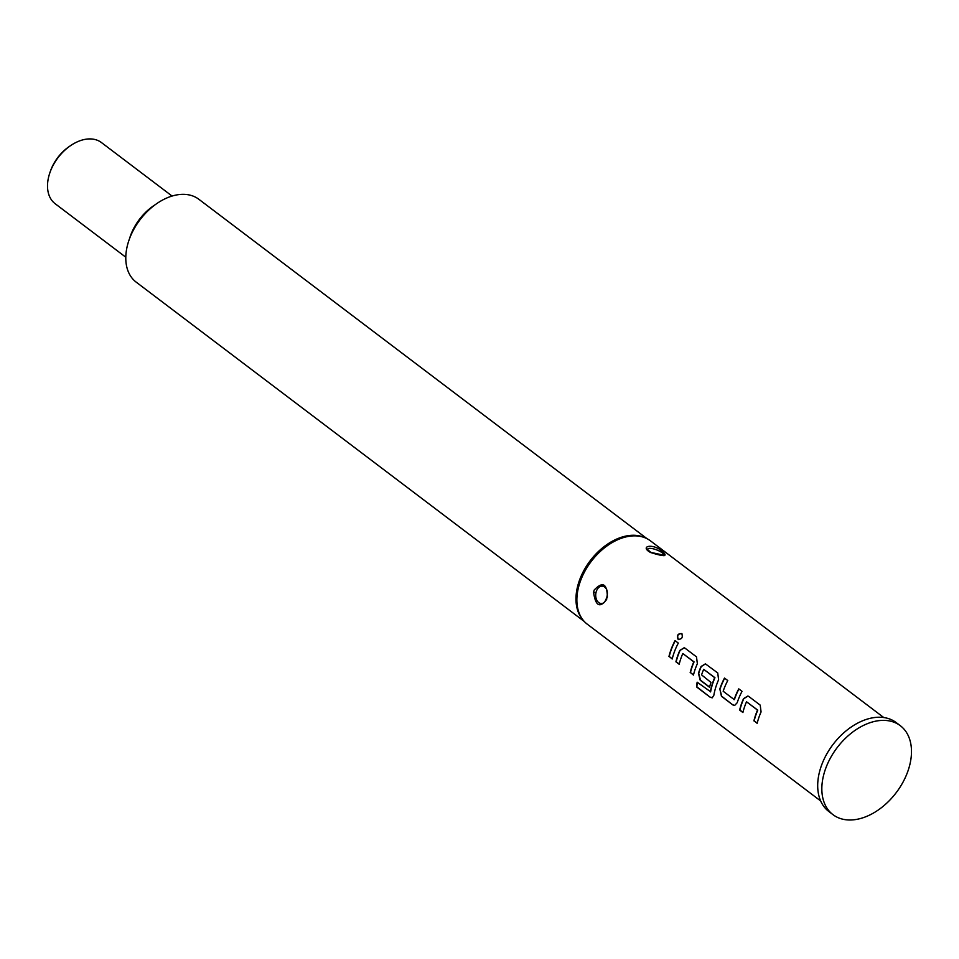 <?xml version="1.0" encoding="UTF-8"?>
<svg xmlns="http://www.w3.org/2000/svg" width="959" height="959" viewBox="0 0 959 959"><rect width="100%" height="100%" fill="white"/><g stroke="black" fill="none" stroke-linecap="round" stroke-linejoin="round"><path stroke-width="1.44" d="M681.957 633.719C678.061 633.587 676.85 635.481 678.325 639.389L678.708 639.605M678.325 639.389L678.097 639.293C681.861 639.341 683.084 637.435 681.753 633.587C677.845 633.467 676.622 635.373 678.097 639.293L678.564 639.557M747.984 696.042L743.788 698.691A51.942 34.572 127.1 0 0 742.386 702.06A51.942 34.572 127.1 0 0 739.904 710.032L742.949 712.333M746.522 701.772L757.766 710.139A51.942 34.572 127.1 0 0 756.663 712.861A51.942 34.572 127.1 0 0 754.17 720.832L757.166 723.338A52.289 34.8 127.1 0 1 759.672 715.318A52.289 34.8 127.1 0 1 761.074 711.938L760.211 705.129L748.775 696.462L747.876 696.006L743.537 698.655A52.289 34.8 127.1 0 0 742.134 702.036A52.289 34.8 127.1 0 0 739.629 710.068L742.901 712.537A52.289 34.8 127.1 0 1 745.407 704.505A52.289 34.8 127.1 0 1 746.522 701.772L757.526 710.104A52.289 34.8 127.1 0 0 756.399 712.837A52.289 34.8 127.1 0 0 753.906 720.868M724.68 678.217A51.942 34.572 127.1 0 0 721.156 685.973A51.942 34.572 127.1 0 0 719.933 689.413L721.444 696.282L732.88 704.949L734.618 705.488L737.207 702.695A52.289 34.8 127.1 0 1 738.43 699.231A52.289 34.8 127.1 0 1 742.026 691.343L738.766 688.874A52.289 34.8 127.1 0 0 735.169 696.761A52.289 34.8 127.1 0 0 734.162 699.567L723.158 691.235A52.289 34.8 127.1 0 1 724.165 688.43A52.289 34.8 127.1 0 1 727.761 680.542L724.489 678.073A52.289 34.8 127.1 0 0 720.892 685.949A52.289 34.8 127.1 0 0 719.682 689.413M738.945 689.018A51.942 34.572 127.1 0 0 735.421 696.773A51.942 34.572 127.1 0 0 734.414 699.567L734.091 699.722M705.5 663.868L701.305 666.529A51.942 34.572 127.1 0 0 699.914 669.885A51.942 34.572 127.1 0 0 698.703 673.326L700.478 680.171L709.624 687.088M703.69 669.334L714.934 677.701A51.942 34.572 127.1 0 0 713.82 680.422A51.942 34.572 127.1 0 0 710.631 691.763L697.157 682.185A52.289 34.8 127.1 0 0 696.57 686.932L710.283 697.325L712.213 697.828L713.88 695.203A52.289 34.8 127.1 0 1 717.2 683.144A52.289 34.8 127.1 0 1 718.603 679.763L717.74 672.954L705.404 663.844L701.065 666.481A52.289 34.8 127.1 0 0 699.662 669.873A52.289 34.8 127.1 0 0 698.44 673.326L700.202 680.207L709.576 687.291A52.289 34.8 127.1 0 1 710.955 682.412L701.568 674.884A52.289 34.8 127.1 0 1 702.575 672.067A52.289 34.8 127.1 0 1 703.69 669.334L714.683 677.665A52.289 34.8 127.1 0 0 713.568 680.399A52.289 34.8 127.1 0 0 710.355 691.823L710.367 691.918M684.258 647.793L680.063 650.442A51.942 34.572 127.1 0 0 678.672 653.798A51.942 34.572 127.1 0 0 676.191 661.77L679.236 664.084M682.808 653.523L694.052 661.89A51.942 34.572 127.1 0 0 692.937 664.611A51.942 34.572 127.1 0 0 690.456 672.583L693.453 675.088A52.289 34.8 127.1 0 1 695.958 667.068A52.289 34.8 127.1 0 1 697.361 663.676L696.498 656.867L685.062 648.212L684.163 647.757L679.823 650.406A52.289 34.8 127.1 0 0 678.421 653.786A52.289 34.8 127.1 0 0 675.915 661.806L679.188 664.287A52.289 34.8 127.1 0 1 681.693 656.256A52.289 34.8 127.1 0 1 682.808 653.523L693.801 661.854A52.289 34.8 127.1 0 0 692.686 664.587A52.289 34.8 127.1 0 0 690.18 672.619M675.232 640.768A51.942 34.572 127.1 0 0 671.708 648.524A51.942 34.572 127.1 0 0 669.214 656.495L672.211 659.001A52.289 34.8 127.1 0 1 674.716 650.981A52.289 34.8 127.1 0 1 678.313 643.093L675.04 640.624A52.289 34.8 127.1 0 0 671.456 648.5A52.289 34.8 127.1 0 0 668.95 656.531M172.093 196.068L101.474 142.579A38.348 25.521 127.1 0 0 70.678 145.564A38.348 25.521 127.1 0 0 50.431 171.217A38.348 25.521 127.1 0 0 49.7 173.279A38.348 25.521 127.1 0 0 55.166 203.728L125.785 257.204M49.7 173.279L50.228 171.697A34.86 23.196 -52.9 0 1 50.899 169.827A34.86 23.196 -52.9 0 1 69.3 146.499L70.678 145.564M155.382 204.603A43.227 28.77 127.1 0 0 130.904 234.595A43.227 28.77 127.1 0 0 129.489 238.803M647.049 538.706L198.885 199.304A51.942 34.572 127.1 0 0 129.753 238.084A51.942 34.572 127.1 0 0 136.166 282.126L584.331 621.528M663.928 555.297A8.715 2.589 21 0 0 660.355 551.605A8.715 2.589 21 0 0 651.856 548.536A8.715 2.589 21 0 0 647.565 549.519L650.861 552.42A1.738 0.851 117.5 0 0 650.394 552.42C639.509 546.342 652.264 543.058 661.626 550.838C668.675 556.556 664.935 557.083 650.394 552.42M606.915 596.882C607.778 593.058 607.419 590.169 605.836 588.227A8.715 5.97 -86 0 0 595.971 592.734A8.715 5.97 -86 0 0 603.031 603.175C604.338 602.875 605.62 600.778 606.915 596.882L606.651 599.435C599.89 608.414 595.527 606.04 593.573 592.302L594.208 590.001C602.696 581.154 607.083 583.528 607.371 597.133M883.79 717.56L650.466 540.852A52.289 34.8 127.1 0 0 645.707 538.071L644.352 537.472A51.942 34.572 127.1 0 0 579.943 579.02A51.942 34.572 127.1 0 0 582.413 619.262L583.348 620.413A52.289 34.8 127.1 0 0 587.316 624.225L820.64 800.933M645.707 538.071A52.289 34.8 127.1 0 0 580.866 579.895A52.289 34.8 127.1 0 0 583.348 620.413M900.345 725.723L896.186 722.571A55.778 37.113 127.1 0 0 821.947 764.227A55.778 37.113 127.1 0 0 828.84 811.506L832.987 814.659A55.778 37.113 127.1 0 0 907.226 773.002A55.778 37.113 127.1 0 0 900.345 725.723A55.778 37.113 127.1 0 0 826.095 767.368A55.778 37.113 127.1 0 0 832.987 814.659M669.214 656.495L672.259 658.797M690.456 672.583L693.501 674.884M697.397 682.364A51.942 34.572 127.1 0 0 696.845 686.836L696.57 686.932M696.845 686.836L710.283 697.325M710.571 697.229L712.345 697.78M719.933 689.413L721.719 696.246L732.88 704.949M733.155 704.913L734.75 705.464M754.17 720.832L757.214 723.134M660.355 551.605A1.738 0.791 -56.4 0 1 661.626 550.838M651.113 552.768A1.738 0.851 117.5 0 0 650.861 552.42L664.227 555.249C665.342 556.292 660.883 555.345 650.861 552.42M595.971 592.734L593.573 592.302"/></g></svg>
